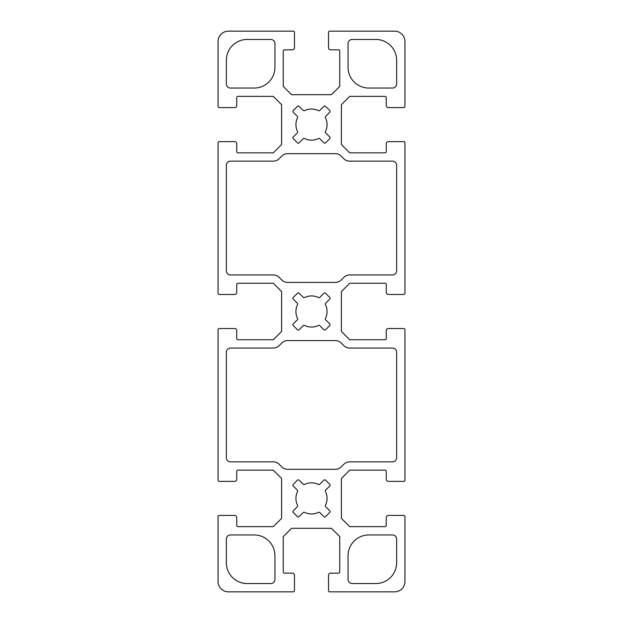 <?xml version="1.0" encoding="UTF-8"?>
<svg xmlns="http://www.w3.org/2000/svg" width="623" height="623" viewBox="0 0 623 623"><rect width="100%" height="100%" fill="white"/><g stroke="black" fill="none" stroke-linecap="round" stroke-linejoin="round"><path stroke-width="0.93" d="M236.74 292.397A2.079 2.079 0 0 1 234.661 294.469L219.296 294.469A1.246 1.246 0 0 1 218.05 293.223L218.05 142.877A1.246 1.246 0 0 1 219.296 141.631L234.661 141.631A2.079 2.079 0 0 1 236.74 143.703L236.74 151.599A1.246 1.246 0 0 0 237.986 152.845L273.287 152.845L281.596 144.536L281.596 104.664L273.287 96.355L237.986 96.355A1.246 1.246 0 0 0 236.74 97.601L236.74 105.497A2.079 2.079 0 0 1 234.661 107.569L219.296 107.569A1.246 1.246 0 0 1 218.05 106.323L218.05 41.531A10.381 10.381 0 0 1 228.431 31.15L293.223 31.15A1.246 1.246 0 0 1 294.469 32.396L294.469 47.761A2.079 2.079 0 0 1 292.397 49.84L284.501 49.84A1.246 1.246 0 0 0 283.255 51.086L283.255 86.387L291.564 94.696L331.436 94.696L339.745 86.387L339.745 51.086A1.246 1.246 0 0 0 338.499 49.84L330.603 49.84A2.079 2.079 0 0 1 328.531 47.761L328.531 32.396A1.246 1.246 0 0 1 329.777 31.15L394.569 31.15A10.381 10.381 0 0 1 404.95 41.531L404.95 106.323A1.246 1.246 0 0 1 403.704 107.569L388.339 107.569A2.079 2.079 0 0 1 386.26 105.497L386.26 97.601A1.246 1.246 0 0 0 385.014 96.355L349.713 96.355L341.404 104.664L341.404 144.536L349.713 152.845L385.014 152.845A1.246 1.246 0 0 0 386.26 151.599L386.26 143.703A2.079 2.079 0 0 1 388.339 141.631L403.704 141.631A1.246 1.246 0 0 1 404.95 142.877L404.95 293.223A1.246 1.246 0 0 1 403.704 294.469L388.339 294.469A2.079 2.079 0 0 1 386.26 292.397L386.26 284.501A1.246 1.246 0 0 0 385.014 283.255L349.713 283.255L341.404 291.564L341.404 331.436L349.713 339.745L385.014 339.745A1.246 1.246 0 0 0 386.26 338.499L386.26 330.603A2.079 2.079 0 0 1 388.339 328.531L403.704 328.531A1.246 1.246 0 0 1 404.95 329.777L404.95 480.123A1.246 1.246 0 0 1 403.704 481.369L388.339 481.369A2.079 2.079 0 0 1 386.26 479.297L386.26 471.401A1.246 1.246 0 0 0 385.014 470.155L349.713 470.155L341.404 478.464L341.404 518.336L349.713 526.645L385.014 526.645A1.246 1.246 0 0 0 386.26 525.399L386.26 517.503A2.079 2.079 0 0 1 388.339 515.431L403.704 515.431A1.246 1.246 0 0 1 404.95 516.677L404.95 581.469A10.381 10.381 0 0 1 394.569 591.85L329.777 591.85A1.246 1.246 0 0 1 328.531 590.604L328.531 575.239A2.079 2.079 0 0 1 330.603 573.16L338.499 573.16A1.246 1.246 0 0 0 339.745 571.914L339.745 536.613L331.436 528.304L291.564 528.304L283.255 536.613L283.255 571.914A1.246 1.246 0 0 0 284.501 573.16L292.397 573.16A2.079 2.079 0 0 1 294.469 575.239L294.469 590.604A1.246 1.246 0 0 1 293.223 591.85L228.431 591.85A10.381 10.381 0 0 1 218.05 581.469L218.05 516.677A1.246 1.246 0 0 1 219.296 515.431L234.661 515.431A2.079 2.079 0 0 1 236.74 517.503L236.74 525.399A1.246 1.246 0 0 0 237.986 526.645L273.287 526.645L281.596 518.336L281.596 478.464L273.287 470.155L237.986 470.155A1.246 1.246 0 0 0 236.74 471.401L236.74 479.297A2.079 2.079 0 0 1 234.661 481.369L219.296 481.369A1.246 1.246 0 0 1 218.05 480.123L218.05 329.777A1.246 1.246 0 0 1 219.296 328.531L234.661 328.531A2.079 2.079 0 0 1 236.74 330.603L236.74 338.499A1.246 1.246 0 0 0 237.986 339.745L273.287 339.745L281.596 331.436L281.596 291.564L273.287 283.255L237.986 283.255A1.246 1.246 0 0 0 236.74 284.501L236.74 292.397M254.184 534.947L230.51 534.947A4.151 4.151 0 0 0 226.359 539.105L226.359 562.779A20.769 20.769 0 0 0 247.121 583.541L270.795 583.541A4.151 4.151 0 0 0 274.953 579.39L274.953 555.716A20.769 20.769 0 0 0 254.184 534.947M273.287 348.047L230.51 348.047A4.151 4.151 0 0 0 226.359 352.205L226.359 457.695A4.151 4.151 0 0 0 230.51 461.853L273.287 461.853A8.309 8.309 0 0 1 279.166 464.283L281.775 466.892A8.309 8.309 0 0 0 287.647 469.329L335.353 469.329A8.309 8.309 0 0 0 341.225 466.892L343.834 464.283A8.309 8.309 0 0 1 349.713 461.853L392.49 461.853A4.151 4.151 0 0 0 396.641 457.695L396.641 352.205A4.151 4.151 0 0 0 392.49 348.047L349.713 348.047A8.309 8.309 0 0 1 343.834 345.617L341.225 343.008A8.309 8.309 0 0 0 335.353 340.571L287.647 340.571A8.309 8.309 0 0 0 281.775 343.008L279.166 345.617A8.309 8.309 0 0 1 273.287 348.047M348.047 43.61L348.047 67.284A20.769 20.769 0 0 0 368.816 88.053L392.49 88.053A4.151 4.151 0 0 0 396.641 83.895L396.641 60.221A20.769 20.769 0 0 0 375.879 39.459L352.205 39.459A4.151 4.151 0 0 0 348.047 43.61M226.359 60.221L226.359 83.895A4.151 4.151 0 0 0 230.51 88.053L254.184 88.053A20.769 20.769 0 0 0 274.953 67.284L274.953 43.61A4.151 4.151 0 0 0 270.795 39.459L247.121 39.459A20.769 20.769 0 0 0 226.359 60.221M273.287 161.147L230.51 161.147A4.151 4.151 0 0 0 226.359 165.305L226.359 270.795A4.151 4.151 0 0 0 230.51 274.953L273.287 274.953A8.309 8.309 0 0 1 279.166 277.383L281.775 279.992A8.309 8.309 0 0 0 287.647 282.429L335.353 282.429A8.309 8.309 0 0 0 341.225 279.992L343.834 277.383A8.309 8.309 0 0 1 349.713 274.953L392.49 274.953A4.151 4.151 0 0 0 396.641 270.795L396.641 165.305A4.151 4.151 0 0 0 392.49 161.147L349.713 161.147A8.309 8.309 0 0 1 343.834 158.717L341.225 156.108A8.309 8.309 0 0 0 335.353 153.671L287.647 153.671A8.309 8.309 0 0 0 281.775 156.108L279.166 158.717A8.309 8.309 0 0 1 273.287 161.147M297.296 132.925L293.293 136.935A1.246 1.246 0 0 0 293.293 138.695L297.405 142.807A1.246 1.246 0 0 0 299.165 142.807L303.175 138.804A1.246 1.246 0 0 1 304.608 138.563A15.575 15.575 0 0 0 318.392 138.563A1.246 1.246 0 0 1 319.825 138.804L323.835 142.807A1.246 1.246 0 0 0 325.595 142.807L329.707 138.695A1.246 1.246 0 0 0 329.707 136.935L325.704 132.925A1.246 1.246 0 0 1 325.463 131.492A15.575 15.575 0 0 0 325.463 117.708A1.246 1.246 0 0 1 325.704 116.275L329.707 112.265A1.246 1.246 0 0 0 329.707 110.505L325.595 106.393A1.246 1.246 0 0 0 323.835 106.393L319.825 110.396A1.246 1.246 0 0 1 318.392 110.637A15.575 15.575 0 0 0 304.608 110.637A1.246 1.246 0 0 1 303.175 110.396L299.165 106.393A1.246 1.246 0 0 0 297.405 106.393L293.293 110.505A1.246 1.246 0 0 0 293.293 112.265L297.296 116.275A1.246 1.246 0 0 1 297.537 117.708A15.575 15.575 0 0 0 297.537 131.492A1.246 1.246 0 0 1 297.296 132.925M303.175 297.296L299.165 293.293A1.246 1.246 0 0 0 297.405 293.293L293.293 297.405A1.246 1.246 0 0 0 293.293 299.165L297.296 303.175A1.246 1.246 0 0 1 297.537 304.608A15.575 15.575 0 0 0 297.537 318.392A1.246 1.246 0 0 1 297.296 319.825L293.293 323.835A1.246 1.246 0 0 0 293.293 325.595L297.405 329.707A1.246 1.246 0 0 0 299.165 329.707L303.175 325.704A1.246 1.246 0 0 1 304.608 325.463A15.575 15.575 0 0 0 318.392 325.463A1.246 1.246 0 0 1 319.825 325.704L323.835 329.707A1.246 1.246 0 0 0 325.595 329.707L329.707 325.595A1.246 1.246 0 0 0 329.707 323.835L325.704 319.825A1.246 1.246 0 0 1 325.463 318.392A15.575 15.575 0 0 0 325.463 304.608A1.246 1.246 0 0 1 325.704 303.175L329.707 299.165A1.246 1.246 0 0 0 329.707 297.405L325.595 293.293A1.246 1.246 0 0 0 323.835 293.293L319.825 297.296A1.246 1.246 0 0 1 318.392 297.537A15.575 15.575 0 0 0 304.608 297.537A1.246 1.246 0 0 1 303.175 297.296M303.175 484.196L299.165 480.193A1.246 1.246 0 0 0 297.405 480.193L293.293 484.305A1.246 1.246 0 0 0 293.293 486.065L297.296 490.075A1.246 1.246 0 0 1 297.537 491.508A15.575 15.575 0 0 0 297.537 505.292A1.246 1.246 0 0 1 297.296 506.725L293.293 510.735A1.246 1.246 0 0 0 293.293 512.495L297.405 516.607A1.246 1.246 0 0 0 299.165 516.607L303.175 512.604A1.246 1.246 0 0 1 304.608 512.363A15.575 15.575 0 0 0 318.392 512.363A1.246 1.246 0 0 1 319.825 512.604L323.835 516.607A1.246 1.246 0 0 0 325.595 516.607L329.707 512.495A1.246 1.246 0 0 0 329.707 510.735L325.704 506.725A1.246 1.246 0 0 1 325.463 505.292A15.575 15.575 0 0 0 325.463 491.508A1.246 1.246 0 0 1 325.704 490.075L329.707 486.065A1.246 1.246 0 0 0 329.707 484.305L325.595 480.193A1.246 1.246 0 0 0 323.835 480.193L319.825 484.196A1.246 1.246 0 0 1 318.392 484.437A15.575 15.575 0 0 0 304.608 484.437A1.246 1.246 0 0 1 303.175 484.196M392.49 534.947L368.816 534.947A20.769 20.769 0 0 0 348.047 555.716L348.047 579.39A4.151 4.151 0 0 0 352.205 583.541L375.879 583.541A20.769 20.769 0 0 0 396.641 562.779L396.641 539.105A4.151 4.151 0 0 0 392.49 534.947"/></g></svg>
